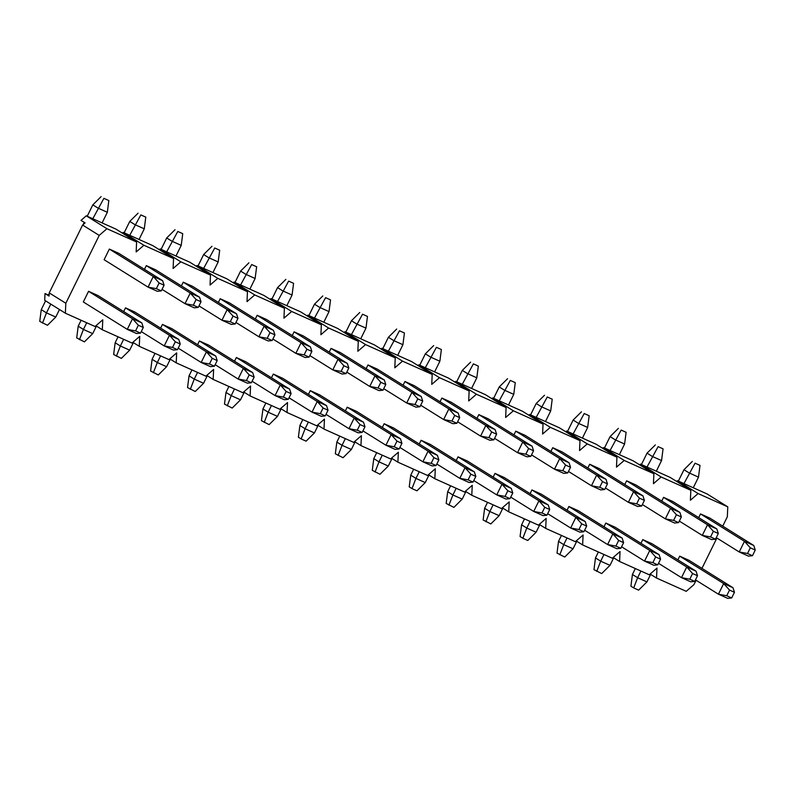 <?xml version="1.0" encoding="UTF-8"?>
<svg xmlns="http://www.w3.org/2000/svg" width="795" height="795" viewBox="0 0 795 795"><rect width="100%" height="100%" fill="white"/><g stroke="black" fill="none" stroke-linecap="round" stroke-linejoin="round"><path stroke-width="1.19" d="M122.36 233.124L123.215 232.379L143.885 245.267L136.164 251.955L136.611 242.008L115.941 229.119L86.267 215.823L81.01 220.374L85.085 222.908L82.61 225.045L49.22 292.898L65.826 303.253L65.369 313.2L44.699 300.311L45.007 293.544L49.101 295.382M676.575 481.402L677.429 480.667L698.109 493.556L690.378 500.244L690.835 490.296L670.165 477.407L640.482 464.111L661.162 477L653.43 483.688L653.888 473.741L633.208 460.852L603.534 447.565L624.214 460.454L616.483 467.132L616.94 457.195L596.26 444.306L566.587 431.009L587.267 443.898L579.535 450.586L579.992 440.639L559.312 427.75L529.639 414.453L550.319 427.342L542.587 434.03L543.045 424.083L522.365 411.194L492.691 397.907L513.371 410.796L505.64 417.474L506.097 407.537L485.417 394.648L455.744 381.352L476.424 394.241L468.692 400.928L469.149 390.981L448.469 378.092L418.796 364.796L439.476 377.685L431.745 384.373L432.202 374.425L411.522 361.536L381.848 348.25L402.518 361.139L394.797 367.817L395.254 357.879L374.574 344.99L344.901 331.694L365.571 344.583L357.849 351.271L358.307 341.323L337.627 328.434L307.953 315.138L328.623 328.027L320.902 334.715L321.359 324.767L300.679 311.878L271.006 298.592L291.676 311.481L283.954 318.159L284.401 308.222L263.731 295.333L234.058 282.036L254.728 294.925L247.007 301.613L247.454 291.666L226.784 278.777L197.11 265.48L217.78 278.369L210.059 285.057L210.506 275.11L189.836 262.221L160.163 248.934L180.833 261.823L173.111 268.501L173.558 258.564L152.888 245.675L123.215 232.379M722.735 526.131L727.326 516.79L727.783 506.852L707.113 493.963L677.429 480.667M639.627 464.856L640.482 464.111M602.68 448.3L603.534 447.565M565.732 431.745L566.587 431.009M528.784 415.199L529.639 414.453M491.837 398.643L492.691 397.907M454.889 382.087L455.744 381.352M417.941 365.541L418.796 364.796M380.994 348.985L381.848 348.25M344.046 332.429L344.901 331.694M307.099 315.883L307.953 315.138M270.151 299.327L271.006 298.592M233.203 282.781L234.058 282.036M196.256 266.226L197.11 265.48M159.308 249.67L160.163 248.934M650.121 574.04L656.531 578.044L686.214 591.331L693.936 584.653L696.092 580.27M701.945 568.375L716.881 538.026M82.61 225.045L99.216 235.399L65.826 303.253M49.22 292.898L49.071 296.088L45.007 293.544M65.369 313.2L95.042 326.497L102.774 319.809L102.316 329.756L131.99 343.043L139.721 336.365L139.264 346.302L168.938 359.598L176.669 352.91L176.212 362.858L205.885 376.154L213.617 369.466L213.159 379.414L242.833 392.7L250.564 386.022L250.107 395.96L279.78 409.256L287.512 402.568L287.055 412.516L316.728 425.812L324.459 419.124L324.002 429.071L353.676 442.358L361.407 435.68L360.95 445.617L390.623 458.914L398.355 452.226L397.897 462.173L427.571 475.47L435.302 468.782L434.845 478.729L464.519 492.016L472.25 485.338L471.793 495.275L501.466 508.571L509.197 501.884L508.74 511.831L538.414 525.127L546.145 518.439L545.688 528.387L575.361 541.673L583.093 534.995L582.636 544.933L612.309 558.229L620.04 551.541L619.583 561.489L649.267 574.785L656.988 568.097L656.531 578.044M95.897 325.751L102.316 329.756M132.845 342.307L139.264 346.302M169.792 358.853L176.212 362.858M206.74 375.409L213.159 379.414M243.687 391.965L250.107 395.96M280.635 408.511L287.055 412.516M317.583 425.067L324.002 429.071M354.54 441.623L360.95 445.617M391.488 458.168L397.897 462.173M428.435 474.724L434.845 478.729M465.383 491.28L471.793 495.275M502.331 507.826L508.74 511.831M539.278 524.382L545.688 528.387M576.226 540.938L582.636 544.933M613.174 557.484L619.583 561.489M86.267 215.823L106.937 228.712L99.216 235.399M752.468 555.705L755.25 550.051L750.301 547.834L747.519 553.489L752.468 555.705L748.542 556.132L739.231 551.969L744.468 541.325L753.779 545.489L709.826 518.092L700.514 513.918L698.686 517.625M715.52 539.159L718.302 533.505L713.354 531.289L710.571 536.943L715.52 539.159L711.595 539.586L702.283 535.413L707.52 524.77L716.832 528.943L672.878 501.536L663.567 497.362L661.738 501.079M678.572 522.603L681.355 516.949L676.406 514.733L673.623 520.387L678.572 522.603L674.647 523.031L665.336 518.857L670.573 508.214L679.884 512.387L635.93 484.98L626.619 480.816L624.791 484.523M641.625 506.047L644.407 500.393L639.458 498.177L636.676 503.831L641.625 506.047L637.699 506.475L628.388 502.311L633.625 491.668L642.936 495.832L598.983 468.434L589.671 464.26L587.843 467.967M604.677 489.501L607.459 483.847L602.511 481.631L599.728 487.285L604.677 489.501L600.752 489.929L591.44 485.755L596.677 475.112L605.989 479.286L562.035 451.878L552.724 447.704L550.895 451.421M567.729 472.946L570.512 467.291L565.563 465.075L562.781 470.729L567.729 472.946L563.794 473.373L554.493 469.199L559.73 458.556L569.041 462.73L525.088 435.322L515.776 431.158L513.948 434.865M530.782 456.39L533.564 450.735L528.615 448.519L525.833 454.174L530.782 456.39L526.846 456.817L517.545 452.653L522.782 442.01L532.084 446.174L488.14 418.776L478.828 414.602L477 418.309M493.834 439.844L496.617 434.189L491.668 431.973L488.885 437.628L493.834 439.844L489.899 440.271L480.597 436.097L485.834 425.454L495.136 429.628L451.192 402.22L441.881 398.047L440.052 401.763M456.887 423.288L459.669 417.633L454.72 415.417L451.938 421.072L456.887 423.288L452.951 423.715L443.65 419.541L448.887 408.898L458.188 413.072L414.245 385.664L404.933 381.501L403.105 385.207M419.939 406.732L422.721 401.078L417.772 398.861L414.99 404.516L419.939 406.732L416.004 407.159L406.702 402.995L411.939 392.352L421.241 396.516L377.297 369.118L367.986 364.945L366.157 368.651M382.991 390.186L385.774 384.532L380.825 382.316L378.042 387.97L382.991 390.186L379.056 390.613L369.745 386.44L374.992 375.797L384.293 379.97L340.349 352.563L331.038 348.389L329.209 352.106M346.044 373.63L348.826 367.976L343.877 365.76L341.095 371.414L346.044 373.63L342.108 374.057L332.797 369.884L338.034 359.241L347.345 363.414L303.402 336.007L294.09 331.843L292.262 335.55M309.096 357.074L311.878 351.42L306.93 349.204L304.147 354.858L309.096 357.074L305.161 357.502L295.849 353.338L301.086 342.695L310.398 346.859L266.454 319.461L257.143 315.287L255.314 318.994M272.148 340.528L274.931 334.874L269.982 332.658L267.2 338.312L272.148 340.528L268.213 340.956L258.902 336.782L264.139 326.139L273.45 330.313L229.497 302.905L220.195 298.731L218.367 302.448M235.201 323.972L237.983 318.318L233.034 316.102L230.252 321.756L235.201 323.972L231.266 324.4L221.954 320.226L227.191 309.583L236.503 313.757L192.549 286.349L183.248 282.185L181.419 285.892M198.243 307.417L201.026 301.762L196.087 299.546L193.304 305.201L198.243 307.417L194.318 307.844L185.006 303.68L190.244 293.037L199.555 297.201L155.601 269.803L146.3 265.629L144.471 269.336M159.139 283L156.357 288.655L161.296 290.871L164.078 285.216L159.139 283L153.296 276.481L162.607 280.655L118.654 253.247L109.352 249.073L104.115 259.717L148.059 287.124L153.296 276.481L109.352 249.073M679.725 556.162L723.679 583.56L732.99 587.734L689.036 560.326L679.725 556.162L677.906 559.869M642.777 539.606L686.731 567.014L696.042 571.178L652.089 543.78L642.777 539.606L640.959 543.323M605.83 523.05L649.783 550.458L659.095 554.632L615.141 527.224L605.83 523.05L604.011 526.767M568.882 506.504L612.836 533.902L622.147 538.076L578.194 510.668L568.882 506.504L567.064 510.211M531.934 489.949L575.888 517.356L585.2 521.52L541.246 494.122L531.934 489.949L530.106 493.665M494.987 473.393L538.94 500.8L548.252 504.974L504.298 477.566L494.987 473.393L493.158 477.109M458.039 456.847L501.993 484.244L511.304 488.418L467.351 461.011L458.039 456.847L456.211 460.553M421.092 440.291L465.045 467.699L474.357 471.862L430.403 444.465L421.092 440.291L419.263 444.007M384.144 423.735L428.098 451.143L437.409 455.316L393.455 427.909L384.144 423.735L382.316 427.452M347.196 407.189L391.15 434.587L400.461 438.76L356.508 411.353L347.196 407.189L345.368 410.896M310.249 390.633L354.202 418.041L363.514 422.205L319.56 394.807L310.249 390.633L308.42 394.35M273.301 374.077L317.255 401.485L326.566 405.659L282.613 378.251L273.301 374.077L271.473 377.794M236.353 357.531L280.307 384.929L289.618 389.103L245.665 361.695L236.353 357.531L234.525 361.238M199.406 340.976L243.359 368.383L252.671 372.547L208.717 345.149L199.406 340.976L197.577 344.692M162.458 324.42L206.412 351.827L215.723 356.001L171.77 328.593L162.458 324.42L160.63 328.136M125.511 307.874L169.464 335.271L178.766 339.445L134.822 312.038L125.511 307.874L123.682 311.58M97.874 295.492L88.563 291.318L83.326 301.961L127.28 329.368L132.517 318.725L141.818 322.889L97.874 295.492M698.109 493.556L727.783 506.852M661.162 477L690.835 490.296M624.214 460.454L653.888 473.741M587.267 443.898L616.94 457.195M550.319 427.342L579.992 440.639M513.371 410.796L543.045 424.083M476.424 394.241L506.097 407.537M439.476 377.685L469.149 390.981M402.518 361.139L432.202 374.425M365.571 344.583L395.254 357.879M328.623 328.027L358.307 341.323M291.676 311.481L321.359 324.767M254.728 294.925L284.401 308.222M217.78 278.369L247.454 291.666M180.833 261.823L210.506 275.11M143.885 245.267L173.558 258.564M106.937 228.712L136.611 242.008M88.563 291.318L132.517 318.725L138.35 325.244L135.567 330.899L140.516 333.105L143.299 327.451L138.35 325.244M140.516 333.105L136.581 333.532L127.28 329.368L135.567 330.899M50.781 304.107L46.468 312.882L55.779 317.056L47.462 325.294L39.75 321.359L41.261 309.633L45.573 300.858M59.476 309.533L55.779 317.056M48.425 295.074L49.191 293.514M41.261 309.633L46.468 312.882L42.513 323.078M143.299 327.451L141.818 322.889M177.464 349.661L180.246 344.006L175.298 341.79L172.515 347.445L177.464 349.661L173.529 350.088L164.227 345.914L141.262 331.595M86.705 322.76L83.415 329.438L92.727 333.612L84.409 341.85L76.698 337.905L78.208 326.189L81.12 320.256M96.424 326.079L92.727 333.612M78.208 326.189L83.415 329.438L79.47 339.634M172.515 347.445L164.227 345.914L169.464 335.271L175.298 341.79M180.246 344.006L178.766 339.445M161.296 290.871L157.37 291.298L148.059 287.124L156.357 288.655M102.098 222.918L107.335 212.285L98.023 208.111L92.816 204.862L87.212 216.25M92.786 218.744L103.897 198.343L108.835 200.559L103.897 198.343M84.2 222.362L84.141 222.491A21.167 10.862 -65.9 0 0 83.207 224.538M162.607 280.655L164.078 285.216M107.335 212.285L108.835 200.559M101.124 196.623L92.816 204.862M162.041 289.36L185.006 303.68L193.304 305.201M196.087 299.546L190.244 293.037L146.3 265.629M139.046 239.474L144.283 228.831L134.971 224.667L129.764 221.417L124.159 232.796M129.734 235.3L140.844 214.898L145.783 217.114L140.844 214.898M199.555 297.201L201.026 301.762M144.283 228.831L145.783 217.114M138.072 213.179L129.764 221.417M214.411 366.217L217.194 360.562L212.245 358.346L209.463 364.001L214.411 366.217L210.476 366.644L201.175 362.47L178.209 348.15M123.652 339.306L120.363 345.994L129.674 350.158L121.357 358.406L113.645 354.461L115.156 342.744L118.067 336.812M133.371 342.635L129.674 350.158M115.156 342.744L120.363 345.994L116.418 356.19M209.463 364.001L201.175 362.47L206.412 351.827L212.245 358.346M217.194 360.562L215.723 356.001M198.989 305.906L221.954 320.226L230.252 321.756M233.034 316.102L227.191 309.583L183.248 282.185M175.993 256.02L181.23 245.387L171.919 241.213L166.712 237.963L161.107 249.352M166.682 251.856L177.792 231.454L182.731 233.67L177.792 231.454M236.503 313.757L237.983 318.318M181.23 245.387L182.731 233.67M175.019 229.725L166.712 237.963M251.359 382.763L254.142 377.108L249.193 374.902L246.41 380.557L251.359 382.763L247.434 383.19L238.122 379.026L215.157 364.706M160.6 355.862L157.311 362.54L166.622 366.714L158.304 374.952L150.593 371.017L152.103 359.29L155.015 353.368M170.319 359.191L166.622 366.714M152.103 359.29L157.311 362.54L153.365 372.736M246.41 380.557L238.122 379.026L243.359 368.383L249.193 374.902M254.142 377.108L252.671 372.547M235.936 322.462L258.902 336.782L267.2 338.312M269.982 332.658L264.139 326.139L220.195 298.731M212.941 272.576L218.178 261.943L208.866 257.769L203.659 254.519L198.054 265.908M203.629 268.402L214.739 248L219.678 250.216L214.739 248M273.45 330.313L274.931 334.874M218.178 261.943L219.678 250.216M211.967 246.281L203.659 254.519M288.307 399.319L291.089 393.664L286.14 391.448L283.358 397.103L288.307 399.319L284.381 399.746L275.07 395.572L252.104 381.252M197.548 372.418L194.258 379.096L203.57 383.269L195.252 391.508L187.541 387.562L189.051 375.846L191.963 369.913M207.276 375.737L203.57 383.269M189.051 375.846L194.258 379.096L190.313 389.292M283.358 397.103L275.07 395.572L280.307 384.929L286.14 391.448M291.089 393.664L289.618 389.103M272.884 339.018L295.849 353.338L304.147 354.858M306.93 349.204L301.086 342.695L257.143 315.287M249.888 289.132L255.125 278.488L245.814 274.325L240.607 271.075L235.002 282.454M240.577 284.958L251.687 264.556L256.636 266.772L251.687 264.556M310.398 346.859L311.878 351.42M255.125 278.488L256.636 266.772M248.915 262.837L240.607 271.075M325.254 415.874L328.037 410.22L323.088 408.004L320.305 413.658L325.254 415.874L321.329 416.302L312.018 412.128L289.052 397.808M234.495 388.964L231.206 395.652L240.517 399.815L232.2 408.064L224.488 404.118L225.999 392.402L228.92 386.469M244.224 392.293L240.517 399.815M225.999 392.402L231.206 395.652L227.261 405.847M320.305 413.658L312.018 412.128L317.255 401.485L323.088 408.004M328.037 410.22L326.566 405.659M309.831 355.564L332.797 369.884L341.095 371.414M343.877 365.76L338.034 359.241L294.09 331.843M286.836 305.678L292.073 295.044L282.762 290.871L277.554 287.621L271.95 299.009M277.525 301.514L288.635 281.112L293.584 283.328L288.635 281.112M347.345 363.414L348.826 367.976M292.073 295.044L293.584 283.328M285.862 279.383L277.554 287.621M362.202 432.42L364.984 426.766L360.036 424.56L357.253 430.214L362.202 432.42L358.277 432.848L348.965 428.684L326 414.364M271.443 405.52L268.154 412.198L277.465 416.371L269.147 424.609L261.436 420.674L262.946 408.948L265.868 403.025M281.172 408.849L277.465 416.371M262.946 408.948L268.154 412.198L264.208 422.393M357.253 430.214L348.965 428.684L354.202 418.041L360.036 424.56M364.984 426.766L363.514 422.205M346.779 372.12L369.745 386.44L378.042 387.97M380.825 382.316L374.992 375.797L331.038 348.389M323.784 322.233L329.021 311.6L319.709 307.427L314.502 304.177L308.897 315.565M314.472 318.06L325.582 297.658L330.531 299.874L325.582 297.658M384.293 379.97L385.774 384.532M329.021 311.6L330.531 299.874M322.81 295.939L314.502 304.177M399.15 448.976L401.932 443.322L396.983 441.106L394.201 446.76L399.15 448.976L395.224 449.404L385.913 445.23L362.947 430.91M308.39 422.075L305.101 428.753L314.413 432.927L306.095 441.165L301.156 438.949L298.383 437.22L299.894 425.504L302.816 419.571M318.119 425.395L314.413 432.927M299.894 425.504L305.101 428.753L301.156 438.949M394.201 446.76L385.913 445.23L391.15 434.587L396.983 441.106M401.932 443.322L400.461 438.76M383.727 388.675L406.702 402.995L414.99 404.516M417.772 398.861L411.939 392.352L367.986 364.945M360.731 338.789L365.968 328.146L356.657 323.982L351.45 320.733L345.845 332.111M351.42 334.616L362.53 314.214L367.479 316.43L362.53 314.214M421.241 396.516L422.721 401.078M365.968 328.146L367.479 316.43M359.757 312.495L351.45 320.733M436.097 465.532L438.88 459.878L433.931 457.662L431.148 463.316L436.097 465.532L432.172 465.959L422.861 461.786L399.895 447.466M345.338 438.621L342.049 445.309L351.36 449.473L343.043 457.721L335.331 453.776L336.841 442.06L339.763 436.127M355.067 441.95L351.36 449.473M336.841 442.06L342.049 445.309L338.104 455.505M431.148 463.316L422.861 461.786L428.098 451.143L433.931 457.662M438.88 459.878L437.409 455.316M420.674 405.221L443.65 419.541L451.938 421.072M454.72 415.417L448.887 408.898L404.933 381.501M397.679 355.335L402.916 344.702L393.604 340.528L388.397 337.279L382.793 348.667M388.367 351.171L399.478 330.77L404.426 332.986L399.478 330.77M458.188 413.072L459.669 417.633M402.916 344.702L404.426 332.986M396.705 329.041L388.397 337.279M473.045 482.078L475.827 476.424L470.878 474.208L468.096 479.872L473.045 482.078L469.12 482.505L459.808 478.342L436.843 464.022M382.286 455.177L378.996 461.855L388.308 466.029L379.99 474.267L372.279 470.332L373.789 458.606L376.711 452.683M392.015 458.506L388.308 466.029M373.789 458.606L378.996 461.855L375.051 472.051M468.096 479.872L459.808 478.342L465.045 467.699L470.878 474.208M475.827 476.424L474.357 471.862M457.632 421.777L480.597 436.097L488.885 437.628M491.668 431.973L485.834 425.454L441.881 398.047M434.627 371.891L439.864 361.258L430.552 357.084L425.345 353.835L419.74 365.223M425.325 367.717L436.425 347.316L441.374 349.532L436.425 347.316M495.136 429.628L496.617 434.189M439.864 361.258L441.374 349.532M433.663 345.596L425.345 353.835M509.993 498.634L512.775 492.979L507.826 490.763L505.044 496.418L509.993 498.634L506.067 499.061L496.756 494.887L473.79 480.568M419.233 471.733L415.944 478.411L425.255 482.585L416.948 490.823L411.999 488.607L409.226 486.878L410.737 475.162L413.658 469.229M428.962 475.052L425.255 482.585M410.737 475.162L415.944 478.411L411.999 488.607M505.044 496.418L496.756 494.887L501.993 484.244L507.826 490.763M512.775 492.979L511.304 488.418M494.579 438.333L517.545 452.653L525.833 454.174M528.615 448.519L522.782 442.01L478.828 414.602M471.574 388.447L476.811 377.804L467.5 373.64L462.293 370.391L456.688 381.769M462.273 384.273L473.373 363.872L478.322 366.088L473.373 363.872M532.084 446.174L533.564 450.735M476.811 377.804L478.322 366.088M470.61 362.152L462.293 370.391M546.94 515.19L549.723 509.535L544.774 507.319L541.991 512.974L546.94 515.19L543.015 515.617L533.703 511.443L510.738 497.123M456.181 488.279L452.892 494.967L462.203 499.131L453.895 507.379L446.174 503.434L447.684 491.717L450.606 485.785M465.91 491.608L462.203 499.131M447.684 491.717L452.892 494.967L448.946 505.163M541.991 512.974L533.703 511.443L538.94 500.8L544.774 507.319M549.723 509.535L548.252 504.974M531.527 454.879L554.493 469.199L562.781 470.729M565.563 465.075L559.73 458.556L515.776 431.158M508.522 404.993L513.759 394.36L504.447 390.186L499.24 386.936L493.635 398.325M499.22 400.829L510.32 380.427L515.269 382.643L510.32 380.427M569.041 462.73L570.512 467.291M513.759 394.36L515.269 382.643M507.558 378.698L499.24 386.936M583.888 531.736L586.67 526.081L581.721 523.865L578.949 529.53L583.888 531.736L579.962 532.163L570.651 527.999L547.685 513.679M493.129 504.835L489.839 511.513L499.151 515.687L490.843 523.925L483.122 519.99L484.632 508.263L487.554 502.341M502.857 508.164L499.151 515.687M484.632 508.263L489.839 511.513L485.894 521.709M578.949 529.53L570.651 527.999L575.888 517.356L581.721 523.865M586.67 526.081L585.2 521.52M568.475 471.435L591.44 485.755L599.728 487.285M602.511 481.631L596.677 475.112L552.724 447.704M545.469 421.549L550.706 410.916L541.395 406.742L536.188 403.492L530.583 414.881M536.168 417.375L547.268 396.973L552.217 399.189L547.268 396.973M605.989 479.286L607.459 483.847M550.706 410.916L552.217 399.189M544.505 395.254L536.188 403.492M620.835 548.292L623.618 542.637L618.679 540.421L615.896 546.076L620.835 548.292L616.91 548.719L607.599 544.545L584.633 530.225M530.076 521.391L526.787 528.069L536.098 532.243L527.791 540.481L522.842 538.265L520.069 536.536L521.58 524.819L524.501 518.887M539.805 524.71L536.098 532.243M521.58 524.819L526.787 528.069L522.842 538.265M615.896 546.076L607.599 544.545L612.836 533.902L618.679 540.421M623.618 542.637L622.147 538.076M657.783 564.847L660.566 559.193L655.627 556.977L652.844 562.631L657.783 564.847L653.858 565.275L644.546 561.101L621.581 546.781M567.024 537.937L563.735 544.625L573.046 548.788L564.738 557.037L557.017 553.091L558.527 541.375L561.449 535.442M576.753 541.266L573.046 548.788M558.527 541.375L563.735 544.625L559.789 554.821M652.844 562.631L644.546 561.101L649.783 550.458L655.627 556.977M660.566 559.193L659.095 554.632M605.422 487.991L628.388 502.311L636.676 503.831M639.458 498.177L633.625 491.668L589.671 464.26M582.417 438.105L587.654 427.462L578.343 423.298L573.135 420.048L567.531 431.427M573.115 433.931L584.216 413.529L589.165 415.745L584.216 413.529M642.936 495.832L644.407 500.393M587.654 427.462L589.165 415.745M581.453 411.81L573.135 420.048M642.37 504.537L665.336 518.857L673.623 520.387M676.406 514.733L670.573 508.214L626.619 480.816M619.375 454.651L624.602 444.017L615.29 439.844L610.083 436.594L604.478 447.983M610.063 450.487L621.163 430.085L626.112 432.301L621.163 430.085M679.884 512.387L681.355 516.949M624.602 444.017L626.112 432.301M618.401 428.356L610.083 436.594M694.731 581.393L697.513 575.739L692.574 573.523L689.792 579.187L694.731 581.393L690.805 581.821L681.494 577.657L658.528 563.337M603.971 554.493L600.682 561.171L609.994 565.344L601.686 573.583L593.974 569.647L595.475 557.921L598.396 551.998M613.7 557.822L609.994 565.344M595.475 557.921L600.682 561.171L596.737 571.367M689.792 579.187L681.494 577.657L686.731 567.014L692.574 573.523M697.513 575.739L696.042 571.178M679.318 521.093L702.283 535.413L710.571 536.943M713.354 531.289L707.52 524.77L663.567 497.362M656.322 471.206L661.549 460.573L652.238 456.4L647.031 453.15L641.426 464.538M647.011 467.033L658.111 446.631L663.06 448.847L658.111 446.631M716.832 528.943L718.302 533.505M661.549 460.573L663.06 448.847M655.348 444.912L647.031 453.15M731.678 597.949L734.461 592.295L729.522 590.079L726.739 595.733L731.678 597.949L727.753 598.377L718.442 594.203L695.476 579.883M640.919 571.048L637.63 577.726L646.941 581.9L638.633 590.138L633.685 587.922L630.922 586.193L632.423 574.477L635.344 568.544M650.648 574.368L646.941 581.9M632.423 574.477L637.63 577.726L633.685 587.922M726.739 595.733L718.442 594.203L723.679 583.56L729.522 590.079M734.461 592.295L732.99 587.734M716.265 537.649L739.231 551.969L747.519 553.489M750.301 547.834L744.468 541.325L700.514 513.918M693.27 487.762L698.497 477.119L689.186 472.955L683.978 469.706L678.374 481.084M683.958 483.589L695.059 463.187L700.007 465.403L695.059 463.187M753.779 545.489L755.25 550.051M698.497 477.119L700.007 465.403M692.296 461.468L683.978 469.706"/></g></svg>
